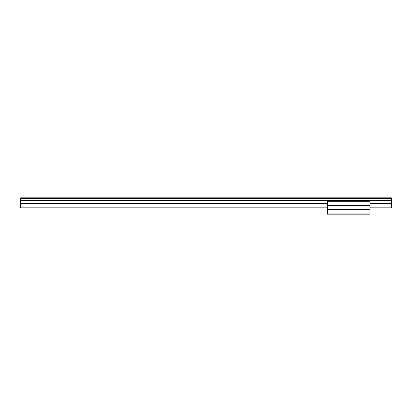 <?xml version="1.0" encoding="UTF-8"?>
<svg xmlns="http://www.w3.org/2000/svg" width="412" height="412" viewBox="0 0 412 412"><rect width="100%" height="100%" fill="white"/><g stroke="black" fill="none" stroke-linecap="round" stroke-linejoin="round"><path stroke-width="0.62" d="M30.972 197.832L35.37 197.832L30.972 197.832M62.392 197.832L66.795 197.832L62.392 197.832M93.818 197.832L98.216 197.832L93.818 197.832M125.243 197.832L129.641 197.832L125.243 197.832M156.663 197.832L161.066 197.832L156.663 197.832M188.088 197.832L192.486 197.832L188.088 197.832M219.514 197.832L223.912 197.832L219.514 197.832M250.934 197.832L255.337 197.832L250.934 197.832M282.359 197.832L286.757 197.832L282.359 197.832M313.784 197.832L318.182 197.832L313.784 197.832M345.21 197.832L349.608 197.832L345.21 197.832M376.63 197.832L381.028 197.832L376.63 197.832M20.6 198.126L391.4 198.126L391.4 197.832L20.6 197.832L20.6 207.849L327.298 207.849M370.033 203.569L391.4 203.569L391.4 207.895L370.033 207.895M20.6 203.569L327.298 203.569M20.6 207.849L327.298 207.895M370.033 207.849L391.4 207.849M370.033 203.518L391.4 203.569M20.6 203.518L327.298 203.518M20.6 198.826L391.4 198.826L391.4 203.518M20.6 198.605L391.4 198.826M20.6 198.285L391.4 198.285L391.4 198.605M327.298 214.168L327.298 200.603L370.033 200.603L370.033 201.241L370.033 200.603L327.298 200.603L327.298 201.241L370.033 201.241L370.033 205.294L370.033 201.241L327.298 201.241L327.298 205.294L370.033 205.294L327.298 205.294L370.033 205.552L370.033 209.543L370.033 205.552L327.298 205.552L327.298 209.543L370.033 209.543L327.298 209.543L370.033 209.796L370.033 213.117L370.033 209.796L327.298 209.796L327.298 213.117L370.033 213.117L370.033 214.168L327.298 214.168L327.298 213.117L370.033 213.117L370.033 214.168L327.298 214.168M20.6 203.25L327.298 203.25M370.033 203.25L391.4 203.25M20.6 200.783L327.298 200.783M370.033 200.783L391.4 200.783M20.6 200.51L391.4 200.51"/></g></svg>
